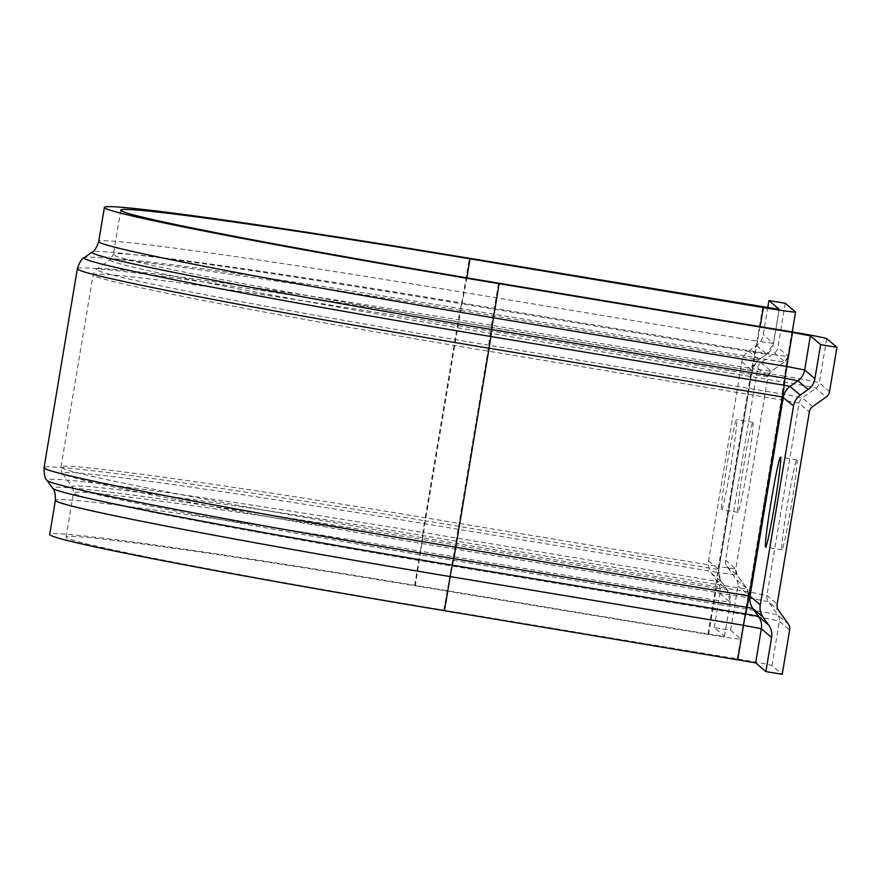 <?xml version="1.0" encoding="UTF-8"?>
<svg xmlns="http://www.w3.org/2000/svg" width="881" height="881" viewBox="0 0 881 881"><rect width="100%" height="100%" fill="white"/><g stroke="black" fill="none" stroke-linecap="round" stroke-linejoin="round"><path stroke-width="0.66" stroke-dasharray="4.41 3.3" d="M721.561 509.581A45.603 1.993 -80.6 0 0 721.616 509.614A45.603 1.993 -80.6 0 0 730.955 465.542A45.603 1.993 -80.6 0 0 736.615 419.664A45.603 1.993 -80.6 0 0 736.56 419.642A45.603 1.993 -80.6 0 0 727.221 463.714A45.603 1.993 -80.6 0 0 721.561 509.581M752.958 422.384A45.603 1.993 99.4 0 1 747.297 468.252A45.603 1.993 99.4 0 1 737.959 512.324A45.603 1.993 99.4 0 1 737.904 512.302A45.603 1.993 99.4 0 1 743.564 466.423A45.603 1.993 99.4 0 1 752.903 422.351A45.603 1.993 99.4 0 1 752.958 422.384M796.92 459.86A45.603 1.993 99.4 0 1 791.259 505.727A45.603 1.993 99.4 0 1 781.921 549.799A45.603 1.993 99.4 0 1 781.876 549.777A45.603 1.993 99.4 0 1 787.537 503.899A45.603 1.993 99.4 0 1 796.876 459.827A45.603 1.993 99.4 0 1 796.92 459.86M466.82 277.834L458.076 325.662L425.908 517.885L415.281 585.821A368.544 9.647 9.5 0 0 66.053 537.146A368.544 9.647 9.5 0 0 443.804 610.137L737.155 658.878A33.996 0.892 -170.5 0 1 771.976 665.573L782.229 674.306M415.281 585.821L708.632 634.562A33.996 0.892 9.5 0 0 740.844 639.055A33.996 0.892 9.5 0 0 740.822 639.011L730.558 630.267L714.216 627.558L724.49 636.313L707.994 634.012L414.643 585.27A385.129 10.076 9.5 0 0 49.699 534.415M714.216 627.558L719.931 593.453A16.585 16.563 130.4 0 0 717.079 581.097L711.441 573.201A16.585 16.563 -49.6 0 1 708.588 560.845L741.89 361.838A16.585 16.563 -49.6 0 1 748.608 351.079L756.515 345.429A16.585 16.563 130.4 0 0 763.232 334.659L767.725 307.843M785.279 303.273L777.879 347.543A8.292 8.281 -49.6 0 1 774.52 352.918L761.03 362.565A8.292 8.281 130.4 0 0 757.66 367.939L725.492 560.173A8.292 8.281 130.4 0 0 726.924 566.351L736.549 579.83A8.292 8.281 -49.6 0 1 737.97 586.008L730.558 630.267M771.976 665.573L779.388 621.314A8.292 8.281 130.4 0 0 777.956 615.136L768.331 601.646A8.292 8.281 -49.6 0 1 766.911 595.468L799.078 403.245A8.292 8.281 -49.6 0 1 802.437 397.86L815.927 388.224A8.292 8.281 130.4 0 0 819.286 382.839L829.539 391.582M737.155 658.878L749.081 592.043L781.249 399.82L784.475 376.154A33.996 0.892 -170.5 0 1 819.286 382.839L826.697 338.579M443.804 610.137L455.73 543.302L487.898 351.079L490.243 333.271L783.594 382.013A31.562 0.826 -170.5 0 1 815.927 388.224L826.18 396.968M760.16 326.62L752.495 368.71L459.144 319.957A382.706 10.021 9.5 0 0 96.679 269.19A382.706 10.021 9.5 0 0 488.768 345.209L782.119 393.961L802.437 397.86L812.689 406.604M795.532 312.017L788.132 356.276A8.292 8.281 -49.6 0 1 784.773 361.662L771.282 371.341L752.495 368.71L751.427 374.403L458.076 325.662A385.129 10.076 9.5 0 0 93.144 274.806A385.129 10.076 9.5 0 0 487.898 351.079L781.249 399.82L799.078 403.245L809.331 411.989M761.03 362.565L771.282 371.297A8.292 8.281 130.4 0 0 767.913 376.683L735.745 568.906A8.292 8.281 130.4 0 0 737.177 575.095L718.389 572.496L716.914 584.444L423.563 535.692A370.978 9.713 9.5 0 0 72.11 486.984L62.485 473.493A382.706 10.021 9.5 0 1 425.038 523.755L718.389 572.496L719.259 566.637L735.767 568.939L767.935 376.705L751.427 374.403L719.259 566.637L425.908 517.885A385.129 10.076 9.5 0 0 60.976 467.029A385.129 10.076 9.5 0 0 455.73 543.302L749.081 592.043L766.911 595.468L777.163 604.212M757.66 367.939L767.935 376.705L771.282 371.341L784.784 361.717A31.562 0.826 9.5 0 1 754.885 357.532L461.534 308.791A370.978 9.713 9.5 0 0 110.169 259.565L96.679 269.19C96.073 268.837 94.895 270.709 93.144 274.806L60.976 467.029C61.296 471.478 61.802 473.626 62.485 473.493A382.706 10.021 9.5 0 0 454.662 549.006L748.013 597.747L768.331 601.646L778.595 610.39M725.492 560.173L735.745 568.906L737.177 575.095L746.802 588.574A31.562 0.826 9.5 0 1 716.914 584.444L716.033 590.303L422.682 541.562A368.544 9.647 9.5 0 0 73.453 492.886C73.013 488.415 72.561 486.444 72.11 486.984A370.978 9.713 9.5 0 0 452.272 560.173L745.623 608.925A31.562 0.826 -170.5 0 1 777.956 615.136L788.209 623.869M66.053 537.146L73.453 492.886A368.544 9.647 9.5 0 0 451.215 565.877L744.566 614.619A33.996 0.892 -170.5 0 1 779.388 621.314L789.64 630.047M774.52 352.918L784.773 361.662A31.562 0.826 9.5 0 1 784.784 361.717L788.154 356.32A33.996 0.892 9.5 0 1 755.942 351.827L462.591 303.086A368.544 9.647 9.5 0 0 113.363 254.422L110.169 259.565A370.978 9.713 9.5 0 0 490.243 333.271L491.124 327.402L784.475 376.154L791.876 331.895M120.774 210.163L113.363 254.422A368.544 9.647 9.5 0 0 491.124 327.402L498.525 283.142M414.643 585.27L420.347 551.165A385.129 10.076 9.5 0 0 55.404 500.309M707.994 634.012L713.698 599.917L420.347 551.165A16.585 0.727 -80.6 0 0 422.087 539.447A389.986 10.209 9.5 0 0 52.64 488.239M724.479 636.291L730.184 602.197L713.698 599.917A16.585 0.727 -80.6 0 0 715.438 588.189L422.087 539.447L422.957 532.443A396.857 10.385 9.5 0 0 46.99 480.332M724.49 636.313L730.184 602.197A16.585 16.563 130.4 0 0 727.332 589.83L715.438 588.189L716.308 581.196L422.957 532.443A16.585 0.727 99.4 0 1 424.708 520.726A401.714 10.517 9.5 0 0 44.05 467.679M711.441 573.201L721.693 581.934A16.585 16.563 -49.6 0 1 718.841 569.578C719.887 579.004 720.834 583.123 721.693 581.945L727.332 589.841L721.693 581.934L716.308 581.196A16.585 0.727 99.4 0 1 718.059 569.478L424.708 520.726L458.01 321.73A401.714 10.517 9.5 0 0 77.352 268.683M708.588 560.845L718.841 569.578L718.059 569.478L751.361 370.472L458.01 321.73A16.585 0.727 99.4 0 1 460.124 310.332A396.857 10.385 9.5 0 0 84.257 257.67M741.89 361.838L752.143 370.582A16.585 16.563 -49.6 0 1 758.86 359.811C758.387 358.479 756.151 362.058 752.143 370.582L718.841 569.578L752.143 370.582L751.361 370.472A16.585 0.727 99.4 0 1 753.475 359.074L460.124 310.332L461.523 303.78A389.986 10.209 9.5 0 0 92.164 252.043M748.608 351.079L758.86 359.811L753.475 359.074L754.874 352.532L461.523 303.78A16.585 0.727 -80.6 0 0 463.648 292.382A385.129 10.076 9.5 0 0 98.705 241.526M762.704 307.029L756.999 341.123L773.496 343.425L766.767 354.195L758.86 359.811L766.767 354.195L754.874 352.532A16.585 0.727 -80.6 0 0 756.999 341.123L463.648 292.382L469.353 258.276M756.515 345.429L766.767 354.173A16.585 16.563 130.4 0 0 773.485 343.403L763.232 334.659M773.485 343.403L779.189 309.341L773.485 343.403M719.931 593.453L730.184 602.197L727.332 589.841L717.079 581.097M708.632 634.562L716.033 590.303A33.996 0.892 9.5 0 0 748.244 594.796L746.813 588.585A31.562 0.826 9.5 0 0 746.802 588.574A8.292 8.281 -49.6 0 1 748.222 594.752L737.97 586.008M740.844 639.055L748.244 594.796A33.996 0.892 9.5 0 0 748.222 594.752L740.822 639.011M726.924 566.351L737.177 575.095L746.813 588.585L736.549 579.83M792.228 331.95L788.154 356.32A33.996 0.892 9.5 0 0 788.132 356.276L777.879 347.543M737.959 512.324L721.616 509.614M781.921 549.799L765.578 547.09M796.876 459.827L780.533 457.118M752.903 422.351L736.56 419.642"/><path stroke-width="1.32" d="M765.534 547.057A45.603 1.993 -80.6 0 0 765.578 547.09A45.603 1.993 -80.6 0 0 774.917 503.018A45.603 1.993 -80.6 0 0 780.577 457.14A45.603 1.993 -80.6 0 0 780.533 457.118A45.603 1.993 -80.6 0 0 771.194 501.19A45.603 1.993 -80.6 0 0 765.534 547.057M771.591 637.492L765.886 671.597L782.229 674.306L789.64 630.047A8.292 8.281 130.4 0 0 788.209 623.869L778.595 610.39A8.292 8.281 -49.6 0 1 777.163 604.212L809.331 411.989A8.292 8.281 -49.6 0 1 812.689 406.604L826.18 396.968A8.292 8.281 130.4 0 0 829.539 391.582L836.95 347.323L820.607 344.603L814.903 378.709A16.585 16.563 -49.6 0 1 808.174 389.468L800.278 395.117A16.585 16.563 130.4 0 0 793.561 405.888L760.259 604.884A16.585 16.563 130.4 0 0 763.111 617.24L768.739 625.136A16.585 16.563 -49.6 0 1 771.591 637.492L761.338 628.748L755.634 662.853L765.886 671.597M779.189 309.341L469.353 258.276A385.129 10.076 9.5 0 0 104.421 207.42A385.129 10.076 9.5 0 0 499.175 283.693L792.526 332.434L810.355 335.859L820.607 344.603M792.228 331.95L795.565 312.061A33.996 0.892 9.5 0 0 795.532 312.017A33.996 0.892 9.5 0 1 763.353 307.568L470.002 258.827A368.544 9.647 9.5 0 0 120.774 210.163A368.544 9.647 9.5 0 0 498.525 283.142L791.876 331.895A33.996 0.892 -170.5 0 1 826.697 338.579L836.95 347.323M499.175 283.693L493.459 317.799A16.585 0.727 -80.6 0 0 491.719 329.516L490.849 336.509A16.585 0.727 99.4 0 1 489.098 348.237L455.796 547.233A16.585 0.727 99.4 0 1 453.682 558.631L452.283 565.184A389.986 10.209 9.5 0 1 52.64 488.239C54.446 489.407 55.36 493.437 55.404 500.309L49.699 534.415A385.129 10.076 9.5 0 0 444.453 610.687L755.634 662.853M767.725 307.843L768.937 300.564L785.279 303.273L795.532 312.017M779.189 309.297L768.937 300.564M810.355 335.859L804.65 369.965A16.585 16.563 -49.6 0 1 797.922 380.735L790.026 386.374A16.585 16.563 130.4 0 0 783.297 397.144L750.006 596.14A16.585 16.563 130.4 0 0 752.859 608.496L758.486 616.392A16.585 16.563 -49.6 0 1 761.338 628.748L743.509 625.323L737.804 659.428M792.526 332.434L786.81 366.54A16.585 0.727 -80.6 0 0 785.07 378.257L784.2 385.261A16.585 0.727 99.4 0 1 782.449 396.979L749.147 595.985A16.585 0.727 99.4 0 1 747.033 607.383L745.634 613.925L758.486 616.392L768.739 625.136M52.64 488.239L46.99 480.332A396.857 10.385 9.5 0 0 453.682 558.631L747.033 607.383L752.859 608.496L763.111 617.24M46.99 480.332C44.975 478.735 43.984 474.518 44.05 467.679A401.714 10.517 9.5 0 0 455.796 547.233L750.006 596.14L760.259 604.884M44.05 467.679L77.352 268.683A401.714 10.517 9.5 0 0 489.098 348.237L782.449 396.979L793.561 405.888M77.352 268.683C79.521 262.186 81.823 258.518 84.257 257.67A396.857 10.385 9.5 0 0 490.849 336.509L784.2 385.261L790.026 386.374L800.278 395.117M814.903 378.709L804.65 369.965L786.81 366.54L493.459 317.799A385.129 10.076 9.5 0 1 98.705 241.526C96.436 248.013 94.245 251.514 92.164 252.043A389.986 10.209 9.5 0 0 491.719 329.516L785.07 378.257L797.922 380.735L808.174 389.468M55.404 500.309A385.129 10.076 9.5 0 0 450.158 576.581A16.585 0.727 -80.6 0 1 452.283 565.184L745.634 613.925A16.585 0.727 -80.6 0 0 743.509 625.323L450.158 576.581L444.453 610.687M470.002 258.827L466.82 277.834M763.353 307.568L760.16 326.62M92.164 252.043L84.257 257.67M98.705 241.526L104.421 207.42"/></g></svg>
